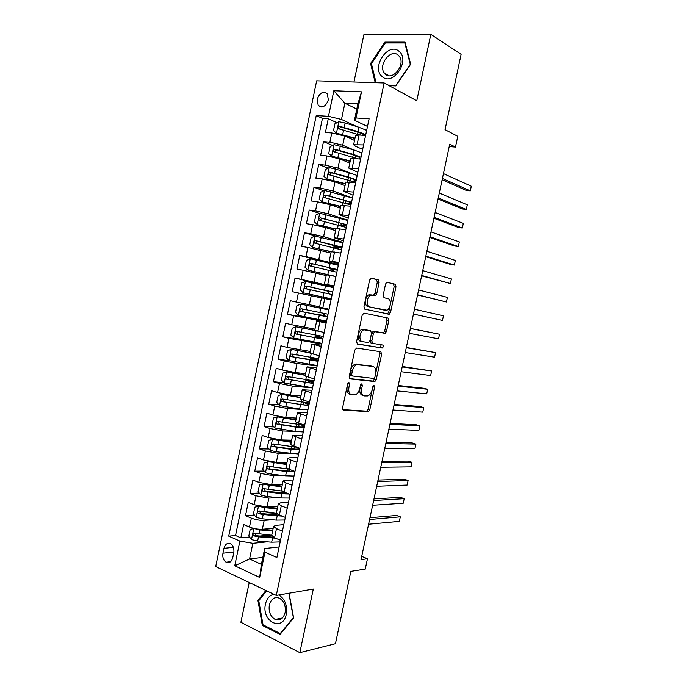 <?xml version="1.0" encoding="UTF-8"?>
<svg xmlns="http://www.w3.org/2000/svg" width="687" height="687" viewBox="0 0 687 687"><rect width="100%" height="100%" fill="white"/><g stroke="black" fill="none" stroke-linecap="round" stroke-linejoin="round"><path stroke-width="1.03" d="M348.936 382.53L347.622 383.999L342.59 407.777L343.534 410.105L368.43 411.676L369.838 409.667L374.707 386.781L373.831 385.218L372.242 389.563C371.427 392.861 369.941 394.982 367.794 395.935L364.548 395.927C362.032 395.283 361.096 392.809 361.731 388.533L362.367 385.51L361.748 383.878L360.469 385.321L359.833 388.344C359 391.676 357.489 393.823 355.291 394.81L351.881 394.81C349.279 394.14 348.292 391.633 348.936 387.27L349.589 384.196L348.936 382.53M317.162 99.349L318.218 105.429C322.418 108.374 325.793 106.528 328.352 99.881L327.33 93.844C323.105 90.847 319.713 92.685 317.162 99.349M379.138 282.46L378.271 279.884L371.452 278.132L369.606 280.038L363.981 306.66L364.883 309.202L389.297 314.191L390.534 312.345L395.978 286.737L395.171 284.229L386.747 282.263L385.544 284.083L383.174 295.221L384.024 297.729L387.957 298.647C391.659 299.223 390.74 308.91 386.867 310.198L369.743 306.96C365.888 306.462 366.686 296.561 370.722 295.152L375.514 295.556L376.751 293.701L379.138 282.46L377.326 282.117L376.459 279.549L370.989 278.141M249.218 582.524L240.897 622.285L299.833 652.65L335.445 643.702L350.859 571.378L365.244 569.128L367.468 558.746L361.018 559.665L449.736 144.167L455.472 147.061L457.765 136.335L445.047 129.663L461.106 54.35L430.835 34.35L363.852 34.771L353.968 82.011M299.833 652.65L313.306 589.051L276.286 595.423L384.145 82.972L416.769 100.774L430.835 34.35M356.665 348.043L354.793 350.078L349.194 376.545L350.121 378.941L374.879 381.568L376.236 379.61L381.646 354.131L380.813 351.77L356.665 348.043M356.579 341.654L362.195 315.101L364.05 313.135L387.983 318.047L388.808 320.477L386.48 331.417L385.209 333.289L374.681 331.666L373.385 333.573L371.822 340.95L372.689 343.371L382.65 345.011C383.561 345.887 383.458 346.883 382.333 348L357.489 344.118L356.579 341.654M358.562 132.574L357.017 131.87M336.991 122.733L328.266 118.748L325.406 132.488L331.787 132.96L329.872 142.157L342.719 145.223L353.324 149.775M332.551 145.464L323.5 141.634L320.631 155.348L326.986 155.94L325.071 165.12L337.927 168.135L350.267 173.012M328.154 168.152L318.734 164.476L315.874 178.165L322.194 178.886L320.288 188.049L333.135 191.012L349.065 196.774M323.8 190.797L313.976 187.285L311.125 200.947L317.42 201.78L315.505 210.926L328.352 213.846L347.777 220.226M319.498 213.391L309.227 210.05L306.385 223.687L312.645 224.64L310.739 233.769L323.586 236.637L343.114 242.417M316.475 236.294L304.487 232.773L301.645 246.384L307.879 247.457L305.973 256.577L338.451 264.572M324.049 261.841L299.755 255.452L296.921 269.046L303.122 270.231L301.224 279.334L333.805 286.685M330.215 286.264L295.032 278.098L292.198 291.666L298.373 292.971L296.475 302.057L319.627 306.84M296.475 302.057L290.318 300.7L287.492 314.242L322.967 320.76M326.385 321.988L293.632 315.668L291.743 324.736L285.612 323.268L282.795 336.785L301.018 339.593M321.756 344.007L288.901 338.322L287.011 347.373L280.914 345.784L278.098 359.284L289.279 360.675M317.145 365.982L297.016 363.526L284.178 360.941L282.288 369.975L276.226 368.275L273.417 381.74L283.963 382.753M312.533 387.923L292.301 386.051L279.463 383.518L277.582 392.535L271.545 390.714L268.737 404.162L278.939 404.849M302.675 409.495L287.595 408.533L274.757 406.051L272.876 415.051L266.874 413.119L264.066 426.541L273.958 426.936M295.358 431.41L282.898 430.981L270.06 428.542L268.188 437.533L262.202 435.481L259.411 448.886L269.021 448.997M289.158 453.454L278.209 453.386L265.371 450.998L263.499 459.972L257.548 457.808L254.757 471.188L264.117 471.042M287.527 470.672L284.229 470.724M283.353 475.541L273.52 475.756L260.691 473.42L258.819 482.368L252.902 480.093L250.111 493.446L259.248 493.06M282.855 492.055L275.195 492.381M277.806 497.637L268.849 498.084L256.019 495.791L254.147 504.73L248.256 502.343L245.482 515.671L251.356 518.127C255.684 519.75 259.961 520.497 264.186 520.368L272.438 519.741M276.792 513.507L267.02 514.177M254.405 515.052L245.482 515.671M331.787 132.96L344.642 136.043L354.535 140.431M326.986 155.94L339.842 158.98L349.795 163.042M322.194 178.886L335.05 181.866L345.063 185.619M317.42 201.78L330.267 204.717L340.331 208.152M312.645 224.64L325.492 227.526L335.608 230.652M307.879 247.457L330.902 253.108M303.122 270.231L326.196 275.53M298.373 292.971L321.507 297.9M291.743 324.736L314.947 329.167M287.011 347.373L310.275 351.452M282.288 369.975L295.135 372.534L305.603 373.694M277.582 392.535L290.421 395.051L300.949 395.901M272.876 415.051L285.715 417.516L296.295 418.065M268.188 437.533L281.017 439.946L291.657 440.195M263.499 459.972L276.329 462.342L287.02 462.282M258.819 482.368L271.648 484.687L282.391 484.335M254.147 504.73L266.977 506.997L277.78 506.353M232.747 557.732L233.778 552.812C234.344 548.75 233.314 545.761 230.677 543.855C227.466 542.567 225.224 544.052 223.953 548.32L222.94 553.207C222.356 557.312 223.421 560.326 226.126 562.224C229.286 563.443 231.493 561.94 232.747 557.732M276.286 595.423L215.709 566.56L316.655 80.826L384.145 82.972M328.266 118.748L322.452 118.387L316.243 115.571L228.728 536.143L239.9 541.098L252.85 543.314L267.209 541.82M316.243 115.571L328.498 116.318L333.83 90.744L361.491 91.835L356.003 117.984L369.099 118.782L276.887 557.501L264.967 552.219L259.677 577.441L234.756 565.779L239.9 541.098M362.667 149.38L355.6 146.305L353.625 144.777L363.603 144.923M357.85 172.3L348.738 168.092L358.64 168.521M353.041 195.185L343.852 191.364L353.693 192.085M348.24 218.019L338.983 214.593L348.747 215.598M343.448 240.828L334.114 237.779L343.818 239.067M338.665 263.585L329.262 260.931L338.889 262.494M333.891 286.299L324.41 284.032L333.976 285.878M326.265 322.572L316.681 320.915L314.749 330.112L324.178 332.517M321.516 345.183L311.855 343.904L309.923 353.092L319.283 355.772M316.767 367.76L307.037 366.858L305.114 376.029L314.406 378.992M312.035 390.293L302.228 389.778L300.313 398.924L309.536 402.161M307.304 412.784L297.437 412.647L295.513 421.784L304.676 425.287M302.589 435.24L292.645 435.472L290.73 444.601L299.824 448.379M297.875 457.654L290.257 457.645L287.862 458.263L285.955 467.366L288.961 469.23L294.981 471.419M293.169 480.033L285.517 480.239L283.096 481.012L281.189 490.097L284.152 492.115L290.146 494.425M288.48 502.369L280.785 502.798L278.329 503.717L276.423 512.794L279.36 514.967L285.32 517.388M322.452 118.387L235.538 535.517L240.854 537.852L243.627 524.55L249.493 527.049C253.812 528.698 258.089 529.437 262.314 529.273L273.168 528.329M283.791 524.662L276.054 525.315L273.572 526.388L276.483 528.655L282.426 531.145M271.7 535.302L274.568 537.766L280.502 540.308M365.587 135.476L359.121 134.995L355.565 135.545M360.623 159.092L354.183 158.491L350.671 158.86M355.668 182.665L345.793 182.132M350.722 206.194L340.915 205.37M345.784 229.681L336.055 228.556M340.864 253.125L331.194 251.708M335.943 276.526L326.351 274.8L324.41 284.032M331.031 299.884L321.507 297.875L319.575 307.098L329.073 309.219M326.136 323.199L316.681 320.915M321.241 346.48L311.855 343.904M316.355 369.709L307.037 366.858M311.486 392.895L302.228 389.778M306.617 416.039L297.437 412.647M301.765 439.148L292.645 435.472M296.921 462.205L290.884 460.067L287.862 458.263M292.078 485.228L286.075 482.97L283.096 481.012M287.252 508.208L281.275 505.83L278.329 503.717M256.019 495.791L250.111 493.446M260.691 473.42L254.757 471.188M265.371 450.998L259.411 448.886M270.06 428.542L264.066 426.541M274.757 406.051L268.737 404.162M279.463 383.518L273.417 381.74M284.178 360.941L278.098 359.284M288.901 338.322L282.795 336.785M293.632 315.668L287.492 314.242M295.032 278.098L301.224 279.334M299.755 255.452L305.973 256.577M304.487 232.773L310.739 233.769M309.227 210.05L315.505 210.926M313.976 187.285L320.288 188.049M318.734 164.476L325.071 165.12M323.5 141.634L329.872 142.157M356.811 109.061L344.874 103.23L341.473 119.461L356.888 126.606M252.85 543.314L249.57 558.986L261.378 564.362L264.693 548.527L264.967 552.219M262.846 557.363L249.57 558.986L234.756 565.779M279.111 546.921L264.693 548.527M449.221 146.58L455.472 147.061M367.468 558.746L361.714 556.376M367.493 126.417L354.458 120.277L357.901 103.874L344.874 103.23L333.83 90.744M269.957 535.079L259.471 536.075M249.587 537.019L240.854 537.852M235.538 535.517L228.728 536.143M310.318 380.984L310.412 380.521M314.878 359.284L315.101 358.228M321.86 343.526L320.228 343.122M319.438 337.549L319.79 335.891M326.437 321.756L322.924 320.949L323.036 320.46M324.015 315.771L324.487 313.512M325.432 309.013L325.552 308.446M333.77 286.848L330.241 286.135L330.095 286.84M327.51 299.137L327.725 298.106L323.345 297.188L325.715 297.626M328.635 293.796L329.15 291.34M338.373 264.976L334.809 264.375M333.35 271.348L333.736 269.484M338.073 248.857L338.33 247.595M342.658 226.289L342.942 225.662M356.003 117.984L354.458 120.277M341.473 119.461L328.498 116.318M261.378 564.362L259.677 577.441M361.491 91.835L357.901 103.874M265.903 590.476L257.934 600.49L262.314 625.385L280.081 634.419L293.632 617.931L289.064 593.224M389.082 85.669L395.789 85.901L410.663 64.2L405.021 42.113L384.892 42.122L370.576 63.53L375.222 82.689M263.61 625.118L262.314 625.385M259.102 600.283L257.934 600.49M386.266 42.955L384.892 42.122M371.538 64.071L370.576 63.53M347.854 383.346L347.158 386.772C346.514 391.126 347.502 393.642 350.112 394.304L350.911 394.536M363.629 395.669L362.788 395.429C360.271 394.776 359.327 392.32 359.962 388.043L360.641 384.806M342.804 409.641L366.686 411.17L368.095 409.16L372.947 386.326L374.707 386.781M349.503 378.589L373.118 381.096L374.475 379.138L379.885 353.693L379.499 351.564M351.675 374.312L352.319 375.987L373.676 378.434L374.913 377.026L375.574 373.891C376.218 369.658 375.317 367.167 372.852 366.411L356.793 364.694C354.647 365.682 353.17 367.803 352.362 371.074L351.675 374.312L349.889 373.831L350.542 375.506L352.148 375.944M371.676 366.111L372.852 366.411M349.889 373.831L350.576 370.594C351.383 367.33 352.86 365.209 355.007 364.23L371.083 365.956M372.577 343.345L370.903 342.942L370.035 340.529L371.598 333.161L373.393 331.203L383.44 332.886L384.703 331.014L387.03 320.09L386.369 317.712M357.034 343.895L380.237 347.613L381.216 344.771M364.986 329.751L363.569 329.923C359.421 331.28 358.485 341.37 362.461 341.688L368.627 342.564L369.95 340.632L371.512 333.238L370.645 330.782L361.774 329.511C357.626 330.868 356.69 340.932 360.666 341.259L362.143 341.611M368.928 330.387L370.645 330.782M363.191 329.339L368.85 330.37M373.445 295.264L374.947 293.34L377.326 282.117M372.139 294.963L368.91 294.792C364.874 296.191 364.076 306.076 367.94 306.574L369.743 306.96M385.467 310.352L367.94 306.574M364.797 309.176L387.52 313.813L388.756 311.967L394.192 286.393L393.376 283.894L386.867 282.22M254.156 528.492L250.214 529.359L248.823 536.006L251.571 539.63L257.634 541.038L271.666 542.189L280.167 541.897M253.898 528.518L259.961 529.917L272.602 531.025M261.979 529.299L272.765 530.244M368.584 524.233L399.336 521.364L400.306 516.83L396.597 515.465L369.975 517.706M271.717 535.225L254.422 533.249C252.799 533.55 252.567 534.426 253.735 535.869L258.518 536.813L275.461 538.153M273.4 537.208L256.139 535.705L255.109 533.816M399.336 521.364L400.306 516.83L369.589 519.492M273.847 594.264C269.613 595.217 266.831 598.454 265.491 603.985C261.154 621.469 282.872 632.538 286.316 614.152C287.458 605.247 284.942 598.866 278.75 595.002M269.347 604.946C268.471 611.705 270.412 616.54 275.178 619.459C280.004 620.996 283.31 618.721 285.105 612.632C285.981 605.951 284.092 601.134 279.446 598.188C274.525 596.522 271.159 598.772 269.347 604.946M288.858 593.259L293.366 617.596L280.244 633.56L263.027 624.818L258.767 600.704L266.642 590.829M280.914 633.414L280.244 633.56M382.101 76.515C392.552 86.957 410.766 60.413 399.121 51.379C388.353 41.392 370.868 67.541 382.101 76.515M385.347 74.153C392.483 81.358 405.828 64.681 399.37 56.446L398.22 55.166C390.8 48.107 377.79 65.085 384.359 73.071L385.347 74.153M376.064 82.715L371.444 63.685L385.321 42.955L404.823 42.955L410.276 64.338L395.875 85.351L388.018 85.085M405.321 43.264L404.823 42.955M259.214 506.216L254.843 507.161L253.451 513.824L256.225 517.388L262.288 518.788L276.303 520.102L284.77 519.99M258.552 506.259L264.624 507.65L277.239 508.904M265.603 507.023L277.385 508.2M372.629 505.271L403.226 503.228L404.205 498.685L400.478 497.371L373.986 498.899M276.5 513.12L259.076 510.973C257.462 511.274 257.221 512.141 258.355 513.584L263.173 514.554L282.22 516.126M280.064 515.25L260.785 513.498L259.763 511.575M403.226 503.228L404.205 498.685L373.642 500.522M264.392 483.923L259.488 484.928L258.097 491.609L260.88 495.112L266.96 496.503L280.949 497.972L289.39 498.041M285.217 493.249L282.58 491.471M266.891 484.352L282.022 486.104M263.215 483.957L269.287 485.34L281.893 486.739M376.682 486.276L407.125 485.065L408.104 480.514L404.368 479.251L378.013 480.067M281.971 491.059L263.739 488.663C262.142 488.955 261.893 489.822 262.975 491.265L281.833 493.764L289.055 494.005M286.908 493.18L265.44 491.257L264.426 489.299M407.125 485.065L408.104 480.514L377.704 481.527M269.751 461.612L264.143 462.66L262.743 469.341L265.543 472.793L271.631 474.176L285.594 475.808L294.01 476.057M288.403 471.145L287.08 470.028M270.111 461.681L286.668 463.983M267.878 461.621L286.548 464.541M380.744 467.254L411.032 466.868L412.011 462.317L408.258 461.106L382.041 461.209M288.592 469.092L268.419 466.318C266.831 466.602 266.565 467.461 267.612 468.903L286.479 471.591L294.886 471.875M293.555 470.904C292.001 471.325 289.304 471.316 285.448 470.87L270.103 468.972L269.106 466.98M411.032 466.868L412.011 462.317L381.766 462.497M291.314 441.81L272.559 439.242L268.806 440.35L267.406 447.039L270.214 450.432L276.311 451.806L298.63 454.038M272.559 439.242L291.211 442.299M384.814 448.207L414.939 448.654L415.918 444.103L412.157 442.935L386.068 442.325M296.312 447.168L273.1 443.931C271.528 444.206 271.245 445.064 272.25 446.498L291.142 449.375L299.515 449.848M299.025 448.104L299.077 448.328C298.776 449.272 295.779 449.41 290.094 448.714L274.766 446.653L273.795 444.618M414.939 448.654L415.918 444.103L385.828 443.441M295.977 419.611L277.247 416.82L273.469 417.997L272.069 424.703L274.903 428.035L294.929 431.35L303.268 431.977M277.247 416.82L295.891 420.015M388.885 429.126L418.864 430.414L419.843 425.854L416.064 424.738L390.113 423.407M304.221 425.141L277.788 421.5C276.234 421.775 275.942 422.625 276.904 424.059L295.814 427.125L304.152 427.786M304.616 425.571L303.611 425.141M301.619 425.038L303.68 426.464C303.405 427.271 300.425 427.288 294.749 426.524L279.446 424.291L278.493 422.213M418.864 430.414L419.843 425.854L389.907 424.351M300.64 397.361L281.936 394.364L278.149 395.6L276.741 402.324L279.592 405.596L299.601 409.074L307.913 409.881M281.936 394.364L300.571 397.696M392.964 410.019L422.78 412.148L423.767 407.58L419.972 406.524L394.158 404.463M309.356 403.02L282.486 399.027C280.949 399.302 280.639 400.152 281.567 401.577L308.798 405.682M309.184 403.853L306.385 402.848M304.152 402.591L308.283 404.557C308.034 405.218 305.08 405.132 299.412 404.3L284.135 401.886L283.199 399.765M422.78 412.148L423.767 407.58L393.986 405.244M305.311 375.076L286.642 371.865L282.838 373.17L281.43 379.902L284.289 383.123L312.568 387.743M286.642 371.865L305.26 375.334M397.052 390.886L426.713 393.857L427.692 389.28L423.888 388.275L398.202 385.493M309.013 380.332L313.753 382.092M307.879 382.59L308.265 380.744L306.016 379.868L305.5 382.255M314.011 380.873L287.192 376.519C285.663 376.794 285.345 377.635 286.239 379.052L313.452 383.535M308.265 380.744L312.886 382.616C312.679 383.14 309.743 382.942 304.083 382.032L288.823 379.447L287.922 377.275M426.713 393.857L427.692 389.28L398.074 386.103M312.542 360.349L312.834 358.992L310.55 358.193L314.337 358.107M310 352.757L291.348 349.331L287.527 350.705L286.118 357.446L288.995 360.606L317.231 365.57M291.348 349.331L309.957 352.938M314.964 358.88L313.375 358.769L318.339 360.297M401.148 371.719L430.646 375.531L431.625 370.954L402.264 366.489M318.674 358.691L291.906 353.977C290.395 354.243 290.069 355.085 290.919 356.493L318.115 361.353M312.834 358.992L317.506 360.641L293.529 356.965L292.662 354.741M430.646 375.531L431.625 370.954L402.17 366.927M317.222 338.064L317.403 337.205L315.093 336.51L318.459 336.862L319.257 335.797M317.789 330.988L296.071 326.754L292.233 328.197L290.816 334.947L293.71 338.047L321.894 343.354M296.071 326.754L320.056 331.529M319.498 337.291L322.924 338.459M405.244 352.525L434.579 357.188L435.567 352.594L406.326 347.459M323.345 336.467L296.629 331.383C295.135 331.649 294.792 332.482 295.608 333.891L322.787 339.129M317.403 337.205L322.134 338.622L313.452 337.377L298.235 334.449L297.677 334.217L297.428 332.156M434.579 357.188L435.567 352.594L406.266 347.725M321.911 315.737L319.653 314.801L323.01 315.299L323.792 313.375M328.206 309.734L300.794 304.135L296.939 305.646L295.53 312.413L298.433 315.445L326.574 321.104M300.794 304.135L328.918 309.966M328.944 309.803L325.449 308.952M328.206 309.725L321.069 308.059L325.458 308.91M324.041 315.668L327.519 316.595M409.349 333.307L438.529 338.811L439.517 334.217L410.397 328.403M328.025 314.199L301.361 308.755C299.875 309.021 299.523 309.854 300.305 311.245L327.467 316.87M321.988 315.376L302.958 311.889L302.357 311.632L302.22 309.511M438.529 338.811L439.517 334.217L410.371 328.498M327.751 293.598L328.326 292.619L327.768 291.133L324.762 290.438L327.167 290.687M333.607 287.655L305.535 281.472L301.662 283.053L300.245 289.837L303.165 292.808L331.254 298.811M303.165 292.808L325.707 297.677M331.254 298.845L327.725 298.124M332.68 292.052L327.768 291.133M413.454 314.096L442.48 320.417L443.467 315.814L414.484 309.236M332.714 291.898L306.101 286.084C304.633 286.35 304.272 287.183 305.011 288.566L332.147 294.577M305.011 288.566L307.046 289.012C306.187 287.57 306.591 286.754 308.248 286.573L327.124 290.893M413.462 314.053L442.48 320.417L443.467 315.814M332.809 271.219L332.31 269.493L329.339 268.643L331.727 268.986L331.873 268.282M338.305 265.302L310.275 258.776L306.385 260.425L304.968 267.217L307.905 270.128L335.952 276.483M307.905 270.128L334.234 276.2M337.291 270.103L333.693 269.699M417.533 294.981L446.438 301.988L447.426 297.377L418.606 289.948M337.411 269.553L310.85 263.379C309.39 263.645 309.021 264.469 309.734 265.843L336.845 272.232M309.734 265.843L311.752 266.35C310.928 264.916 311.34 264.109 312.989 263.928L328.137 267.398L336.621 269.69L331.727 268.986M417.576 294.775L446.438 301.988L447.426 297.377M343.011 242.915L315.032 236.036L311.117 237.754L309.7 244.563L312.654 247.414L331.22 251.665L329.262 260.931M312.654 247.414L331.168 251.82M341.911 248.11L336.75 247.432L338.262 247.955M337.446 248.694L336.862 247.818L333.916 246.813L336.329 247.045L336.587 245.834M421.62 275.848L450.397 283.533L451.385 278.913L422.728 270.635M342.109 247.174L315.599 240.63C314.157 240.897 313.779 241.712 314.466 243.078L341.551 249.862M314.466 243.078L316.449 243.645C315.685 242.219 316.106 241.412 317.738 241.24L341.284 247.518L336.329 247.045M421.698 275.461L450.397 283.533L451.385 278.913M347.716 220.484L319.79 213.262L315.865 215.04L314.44 221.858L317.411 224.658L335.952 229.037M317.411 224.658L335.9 229.278M346.54 226.083L341.345 225.576L342.83 226.178M425.708 256.68L450.466 264.409L454.365 265.053L455.361 260.433L426.859 251.287M338.974 225.276L340.95 225.061L341.31 223.352M346.823 224.752L320.365 217.839C318.94 218.105 318.545 218.921 319.197 220.278L346.257 227.44M321.112 220.828C320.477 219.411 320.932 218.638 322.486 218.518L337.592 222.339C343.165 223.79 345.956 224.778 345.947 225.302L340.95 225.061M425.828 256.122L454.365 265.053L455.361 260.433M352.44 198.019L324.565 190.436L320.614 192.291L319.189 199.118L322.177 201.858L340.7 206.383M322.177 201.858L340.64 206.701M429.804 237.487L454.425 245.955L458.341 246.547L459.337 241.918L430.998 231.914M351.177 204.022L347.21 203.661M344.9 202.974L345.57 203.043L346.033 200.827M351.546 202.287L325.14 195.005C323.723 195.28 323.328 196.087 323.946 197.435L350.98 204.984M325.784 197.976C325.277 196.576 325.767 195.838 327.252 195.752L342.324 199.754C347.897 201.282 350.662 202.382 350.628 203.051L345.57 203.043M429.968 236.757L458.341 246.547L459.337 241.918M357.171 175.511L349.202 172.703L329.339 167.576L325.38 169.5L323.946 176.344L326.952 179.015L345.467 183.687M326.952 179.015L345.381 184.082M433.909 218.268L458.392 227.474L462.317 228.015L463.313 223.378L435.146 212.506M356.27 179.788L348.292 177.023L329.923 172.136C328.515 172.411 328.111 173.218 328.704 174.558L355.703 182.493M354.252 181.875L355.823 181.918M330.49 175.091C330.086 173.717 330.593 172.995 332.019 172.944L347.072 177.117C352.629 178.732 355.377 179.942 355.308 180.758L352.319 181.162M434.107 217.358L462.317 228.015L463.313 223.378M361.912 152.961L353.968 149.964L334.131 144.682L330.146 146.666L328.712 153.527L331.735 156.138L350.233 160.947M331.735 156.138L350.138 161.419M438.023 199.015L462.36 208.968L466.301 209.458L467.297 204.812L439.294 193.073M361.01 157.254L353.066 154.292L334.715 149.225C333.315 149.5 332.903 150.307 333.47 151.629L357.918 158.834M335.213 152.162C334.895 150.814 335.428 150.127 336.802 150.101L351.83 154.455C357.377 156.138 360.1 157.46 359.997 158.431L358.897 158.929M438.254 197.933L466.301 209.458L467.297 204.812M366.66 130.375L358.751 127.189L345.123 122.973L338.923 121.736L334.921 123.797L333.487 130.667L336.527 133.209L355.016 138.173M336.527 133.209L354.896 138.722M358.992 132.531L357.807 132.986M442.136 179.736L466.336 190.436L470.294 190.866L471.291 186.22L443.45 173.605M365.759 134.669L357.841 131.518L339.515 126.271C338.133 126.554 337.712 127.353 338.253 128.667L359.679 135.03M339.953 129.199C339.722 127.885 340.263 127.215 341.585 127.207L356.596 131.741C360.924 133.098 363.56 134.317 364.514 135.391M442.411 178.474L470.294 190.866L471.291 186.22M344.642 136.043L342.719 145.223M339.842 158.98L337.927 168.135M335.05 181.866L333.135 191.012M330.267 204.717L328.352 213.846M325.492 227.526L323.586 236.637M320.726 250.291L318.82 259.385M315.968 273.014L314.071 282.099M311.22 295.702L309.322 304.77M306.479 318.347L304.581 327.398M301.748 340.958L299.85 349.984M297.016 363.526L295.135 372.534M292.301 386.051L290.421 395.051M287.595 408.533L285.715 417.516M282.898 430.981L281.017 439.946M278.209 453.386L276.329 462.342M273.52 475.756L271.648 484.687M268.849 498.084L266.977 506.997M264.186 520.368L262.314 529.273M276.483 528.655L274.568 537.766M359.121 134.995L357.146 144.399M354.183 158.491L352.216 167.877M349.262 181.943L347.296 191.312M344.35 205.353L342.384 214.705M339.447 228.719L337.48 238.054M334.552 252.043L332.594 261.361M329.657 275.324L327.708 284.624M324.779 298.562L322.83 307.845M319.91 321.765L317.969 331.031M315.05 344.917L313.109 354.166M310.198 368.026L308.265 377.266M305.354 391.101L303.422 400.315M300.52 414.132L298.596 423.329M295.693 437.121L293.77 446.301M290.884 460.067L288.961 469.23M286.075 482.97L284.152 492.115M281.275 505.83L279.36 514.967M251.356 518.127L249.493 527.049M233.906 551.979L222.94 553.207M233.374 547.324L223.953 548.32M347.158 386.772L348.936 387.27M360.598 385.029L362.367 385.51M359.962 388.043L361.731 388.533M368.095 409.16L369.838 409.667M366.326 411.221L368.069 411.728M347.802 383.707L349.589 384.196M379.885 353.693L381.646 354.131M374.475 379.138L376.236 379.61M372.715 381.148L374.467 381.628M356.519 364.033L358.305 364.496M350.576 370.594L352.362 371.074M387.03 320.09L388.808 320.477M384.703 331.014L386.48 331.417M382.96 332.937L384.729 333.35M373.393 331.203L375.179 331.606M371.598 333.161L373.385 333.573M370.035 340.529L371.822 340.95M380.237 347.613L382.006 348.043M374.947 293.34L376.751 293.701M393.376 283.894L395.171 284.229M394.192 286.393L395.978 286.737M388.756 311.967L390.534 312.345M387.013 313.865L388.79 314.242M376.459 279.549L378.271 279.884M253.804 528.535L251.502 539.544M272.55 537.99L271.666 542.189M258.518 536.813L257.634 541.038M259.961 529.917L259.076 534.143M256.139 535.705L253.864 535.92M258.458 506.276L256.157 517.302M277.187 515.894L276.303 520.102M263.173 514.554L262.288 518.788M264.624 507.65L263.739 511.884M260.785 513.498L258.518 513.653M263.121 483.983L260.811 495.026M284.693 493.034L284.83 492.381M281.833 493.764L280.949 497.972M267.844 492.261L266.96 496.503M269.287 485.34L268.402 489.582M265.44 491.257L263.181 491.342M267.784 461.647L265.474 472.708M289.279 471.188L289.631 469.479M286.479 471.591L285.594 475.808M287.14 468.457L287.046 468.92M272.516 469.925L271.631 474.176M273.967 462.995L273.082 467.246M270.103 468.972L267.853 468.998M272.464 439.268L270.146 450.346M293.916 449.1L294.354 447.014M291.142 449.375L290.257 453.6M291.941 445.571L291.7 446.705M277.196 447.546L276.311 451.806M278.656 440.607L277.763 444.858M274.766 446.653L272.533 446.619M277.153 416.854L274.826 427.949M298.562 426.971L299.017 424.789M295.814 427.125L294.929 431.35M296.75 422.651L296.372 424.454M281.893 425.133L281 429.401M283.345 418.177L282.451 422.445M279.446 424.291L277.222 424.188M281.842 394.398L279.515 405.519M303.216 404.798L303.688 402.539M300.494 404.832L299.601 409.074M301.567 399.688L301.052 402.153M286.591 402.676L285.698 406.953M288.051 395.712L287.157 399.98M284.135 401.886L281.919 401.732M286.548 371.899L284.212 383.037M305.174 382.504L304.289 386.747M306.393 376.691L305.741 379.817M291.297 380.186L290.403 384.462M292.756 373.204L291.863 377.481M288.823 379.447L286.625 379.224M314.981 358.777L313.641 358.425M291.254 349.365L288.918 360.52M309.871 360.134L308.978 364.385M311.237 353.642L310.438 357.446M296.011 357.652L295.118 361.937M297.48 350.653L296.578 354.947M293.529 356.965L291.34 356.682M319.507 337.223L318.158 336.896M295.977 326.789L293.641 337.97M314.569 337.721L313.676 341.98M316.029 330.765L315.135 335.033M300.734 335.076L299.841 339.369M302.203 328.068L301.301 332.362M298.235 334.449L296.063 334.097M324.041 315.642L322.692 315.333M300.7 304.169L298.356 315.367M319.283 315.273L318.39 319.541M320.743 308.308L319.85 312.576M305.466 312.465L304.573 316.759M306.934 305.44L306.041 309.743M302.958 311.889L300.794 311.477M305.44 281.515L303.087 292.739M324.006 292.791L323.105 297.059M325.466 285.809L324.573 290.086M310.206 289.811L309.313 294.113M311.683 282.778L310.782 287.089M308.248 286.573L306.101 286.084M310.18 258.819L307.828 270.06M328.73 270.257L327.828 274.542M330.198 263.267L329.296 267.552M314.964 267.114L314.053 271.425M316.432 260.072L315.531 264.383M312.989 263.928L310.85 263.379M333.684 269.751L332.31 269.493M314.929 236.079L312.576 247.346M333.461 247.689L332.611 251.743M334.938 240.69L334.037 244.984M319.721 244.374L318.811 248.703M321.198 237.324L320.288 241.644M317.738 241.24L315.599 240.63M338.236 248.05L336.862 247.818M319.695 213.305L317.334 224.58M338.21 225.087L337.497 228.47M339.679 218.071L338.777 222.365M324.487 221.6L323.577 225.929M325.964 214.533L325.054 218.861M322.486 218.518L320.365 217.839M324.462 190.488L322.1 201.789M342.959 202.433L342.392 205.155M344.436 195.409L343.534 199.719M329.262 198.783L328.352 203.12M330.739 191.699L329.829 196.044M327.252 195.752L325.14 195.005M329.236 167.628L326.875 178.946M350.301 180.509L350.774 178.259M347.725 179.745L347.296 181.797M349.202 172.703L348.292 177.023M334.045 175.924L333.135 180.269M335.531 168.83L334.621 173.184M332.019 172.944L329.923 172.136M334.028 144.725L331.658 156.069M355.067 157.821L355.522 155.657M352.491 157.022L352.199 158.396M353.968 149.964L353.066 154.292M338.837 153.029L337.927 157.383M340.323 145.919L339.412 150.281M336.802 150.101L334.715 149.225M338.82 121.788L336.45 133.149M359.842 135.047L360.271 133.012M357.266 134.248L357.12 134.953M358.751 127.189L357.841 131.518M343.637 130.092L342.719 134.454M345.123 122.973L344.213 127.335M341.585 127.207L339.515 126.271M321.585 107L318.218 105.429M273.572 526.388L271.674 535.439M336.063 228.513L334.114 237.779M340.932 205.31L338.983 214.593M345.801 182.064L343.852 191.364M350.688 158.774L348.738 168.092M355.583 135.442L353.625 144.777M230.634 561.674L226.126 562.224M366.686 411.17L368.43 411.676M373.118 381.096L374.879 381.568M355.007 364.23L356.793 364.694M383.44 332.886L385.209 333.289M372.895 331.254L374.681 331.666M380.564 347.579L382.333 348M361.774 329.511L363.569 329.923M373.711 295.187L375.514 295.556M368.91 294.792L370.722 295.152M387.52 313.813L389.297 314.191M255.976 535.662L253.735 535.869M282.409 617.999L275.178 619.459M389.117 75.733L384.359 73.071M260.571 513.438L258.355 513.584M265.173 491.179L262.975 491.265M287.303 468.955L287.063 470.106M269.785 468.877L267.612 468.903M291.966 446.739L291.571 448.62M274.414 446.533L272.25 446.498M296.638 424.489L296.166 426.713M279.042 424.145L276.904 424.059M301.31 402.196L300.829 404.506M283.688 401.723L281.567 401.577M288.334 379.267L286.239 379.052M315.007 358.683L313.916 358.391M310.55 358.193L310.172 359.971M292.997 356.759L290.919 356.493M319.532 337.128L318.459 336.862M315.093 336.51L314.861 337.635M297.677 334.217L295.608 333.891M324.066 315.539L323.01 315.299M319.653 314.801L319.549 315.273M302.357 311.64L300.305 311.245M329.528 267.724L329.339 268.643M334.251 245.233L333.916 246.813M338.974 222.7L338.511 224.95M320.666 220.742L319.197 220.278M343.715 200.132L343.217 202.502M325.149 197.856L323.946 197.435M348.455 177.521L347.974 179.822M329.743 174.953L328.704 174.558M353.195 154.936L352.749 157.091M334.397 152.016L333.47 151.629M357.824 132.909L357.523 134.334M339.103 129.053L338.253 128.667"/></g></svg>

